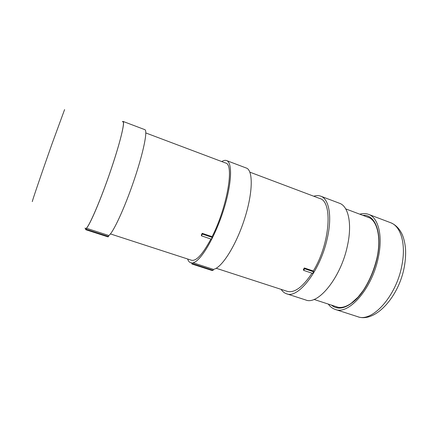 <?xml version="1.0" encoding="UTF-8"?>
<svg xmlns="http://www.w3.org/2000/svg" width="427" height="427" viewBox="0 0 427 427"><rect width="100%" height="100%" fill="white"/><g stroke="black" fill="none" stroke-linecap="round" stroke-linejoin="round"><path stroke-width="0.64" d="M85.309 228.215C86.606 233.051 101.989 197.728 113.449 162.18C121.588 137.254 125.196 120.441 122.645 121.722M85.032 228.077L85.443 228.712L86.003 228.568L85.646 229.662L107.988 236.878L108.506 236.515L86.062 229.262L86.393 228.248L108.826 235.512L108.506 236.515M85.646 229.662L86.062 229.262M202.206 233.313L202.318 234.071L201.453 235.832L201.347 235.063L202.206 233.313L212.118 236.675L212.246 237.433L202.318 234.071M212.246 237.433L211.376 239.184L201.453 235.832M212.118 236.675C227.345 206.727 234.439 164.085 225.595 163.013L145.815 132.952M110.417 233.916L191.504 260.251C196.233 261.367 202.708 254.295 210.922 239.035M108.826 235.512C113.118 232.811 124.593 208.13 134.009 180.322C143.456 152.503 147.907 130.331 144.817 129.648L123.061 121.417L122.346 121.658M86.393 228.248C89.793 225.221 100.612 200.012 110.225 171.926C119.859 143.83 125.271 121.759 123.061 121.417M281.126 289.362C282.573 291.577 284.371 293.045 286.512 293.76L305.668 299.957C317.982 305.54 340.906 277.593 347.418 245.845C352.344 223.919 348.427 206.22 339.561 203.295L320.725 196.174C318.606 195.395 316.29 195.417 313.77 196.244M286.512 293.76C298.025 299.108 320.357 270.59 327.226 238.613C332.377 216.521 329.057 198.886 320.725 196.174M359.801 214.194C362.923 213.308 365.832 213.361 368.538 214.354C378.199 217.589 382.992 235.341 378.413 256.969C372.456 288.3 348.704 315.339 335.211 309.415C332.478 308.502 330.167 306.725 328.283 304.083M187.592 258.981C188.307 261.041 189.358 262.306 190.741 262.776L192.198 262.936L191.904 263.993L212.166 270.542L213.137 270.35L192.79 263.769L193.063 262.792L213.404 269.378L213.137 270.35M191.904 263.993L192.79 263.769M304.328 267.959L304.643 268.748L303.682 270.382L303.367 269.576L304.328 267.959L313.301 271.001L313.631 271.796L304.643 268.748M313.631 271.796L312.665 273.413L303.682 270.382M313.301 271.001C330.231 243.374 332.948 201.357 319.727 198.486L249.88 172.166M216.185 268.268L287.174 291.326C294.395 293.258 302.663 287.211 311.977 273.184M213.404 269.378C221.592 268.113 235.907 245.824 244.425 219.297C253.019 192.78 253.28 170.224 246.331 168.041L226.577 160.568C225.205 160.072 223.593 160.403 221.746 161.566M193.063 262.792C200.525 261.26 214.322 238.512 223.011 211.739C231.765 184.966 232.806 162.473 226.577 160.568M32.393 201.432C31.08 204.229 41.702 173.015 52.291 143.125L64.589 109.595M366.761 216.815L368.165 217.247C376.95 220.118 381.471 236.771 377.105 257.284C374.249 269.565 369.622 280.64 363.228 290.504L358.056 297.112L351.191 303.335C345.747 307.056 340.922 308.257 336.722 306.922L335.36 306.383M331.373 305.086C338.008 310.498 346.308 308.566 356.262 299.29C365.587 289.917 373.924 273.339 377.265 257.139C382.539 232.534 375.013 214.103 362.843 215.341M401.892 265.375C396.336 296.429 371.949 322.833 357.57 316.647C374.991 323.255 398.994 296.904 404.321 266.726C405.426 260.534 405.831 254.631 405.538 249.01C404.844 241.095 402.944 235.821 401.722 233.532C398.994 228.157 395.263 224.533 390.524 222.67C400.777 226.134 406.226 243.94 401.892 265.375M85.443 228.712L85.907 228.861M313.973 299.428L338.109 307.275M345.715 208.894L369.467 217.834M390.524 222.67L368.538 214.354M357.57 316.647L335.211 309.415M190.741 262.776L192.118 263.224"/></g></svg>
